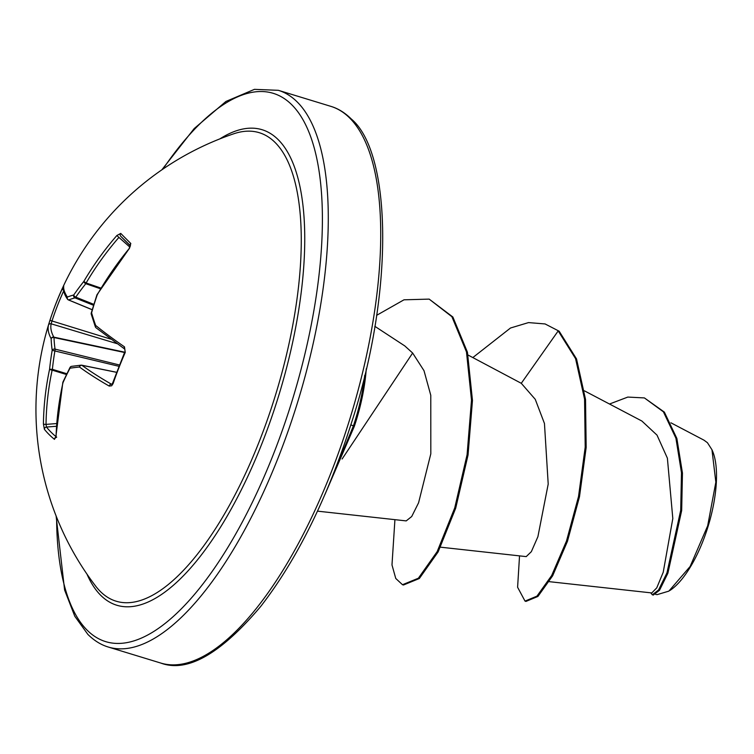 <?xml version="1.0" encoding="UTF-8"?>
<svg xmlns="http://www.w3.org/2000/svg" width="754" height="754" viewBox="0 0 754 754"><rect width="100%" height="100%" fill="white"/><g stroke="black" fill="none" stroke-linecap="round" stroke-linejoin="round"><path stroke-width="1.13" d="M130.433 245.87A2.187 1.923 -45.4 0 1 130.8 243.485L129.518 248.17A291.044 253.834 130.6 0 0 97.228 294.852A290.705 253.712 83.7 0 0 91.592 312.853A2.187 1.621 164 0 0 91.253 314.182L95.353 326.812A2.187 1.555 160.1 0 0 95.598 327.217M91.253 314.182A2.187 2.187 0 0 1 91.253 312.985L91.592 312.853A290.705 139.895 36.3 0 0 95.673 325.445A291.044 43.289 26 0 0 124.485 346.859L125.249 352.42A291.016 202.336 121.6 0 0 118.821 367.943A291.016 202.336 121.6 0 0 113.091 383.607A2.187 0.49 -161.1 0 1 112.629 383.098L111.828 384.333M100.216 591.362A244.956 92.167 107 0 1 95.654 586.112L95.654 586.112A291.053 291.053 0 0 1 233.806 133.769L233.806 133.769A244.956 92.167 107 0 1 275.191 142.563A244.956 92.167 107 0 1 260.064 439.431A244.956 92.167 107 0 1 100.216 591.362M113.091 383.607L111.658 385.784L109.198 386.067A291.044 62.384 -163.4 0 1 79.462 367.019A290.705 42.384 -171.9 0 0 70.018 368.188A290.705 213.316 161.7 0 0 62.987 382.674A291.044 253.834 130.6 0 0 56.06 436.566L54.439 439.356A291.016 90.904 179.5 0 1 48.935 434.361A291.016 90.904 179.5 0 1 44.382 429.28L43.421 423.908A2.187 0.603 0.8 0 0 46.022 424.389L46.475 427.056A288.829 90.216 -0.5 0 0 55.9 436.585M63.732 290.865A288.829 283.994 -158.7 0 0 51.866 321.383L51.149 323.815A2.187 2.13 -167.5 0 0 48.444 325.219L49.934 320.346A291.016 286.143 21.3 0 1 62.092 289.159L63.741 286.011A291.044 43.289 26 0 0 67.351 297.076A290.705 61.451 17.5 0 1 73.751 294.984A290.705 232.383 -5.6 0 1 83.826 281.421A291.044 272.929 -38.7 0 1 116.87 235.512L120.744 233.41A291.016 7.088 42 0 0 125.437 238.151A291.016 7.088 42 0 0 130.8 243.485M655.707 594.444L657.215 594.614L668.883 591.117L690.136 566.471L707.676 525.802L715.848 482.174L711.964 449.752L707.441 442.711L704.151 440.289M342.109 458.998L412.645 353.032L404.785 345.916L374.842 326.322M549.27 581.664L651.786 592.936L656.753 587.866L663.218 572.286L672.813 518.545L667.384 458.159L657.017 435.133L641.88 421.034L584.463 390.864M526.217 556.612L531.344 551.674L537.904 536.688L548.205 484.068L544.454 423.475L535.246 399.309L521.278 383.305L468.064 355.049M406.218 520.891L411.722 516.509L418.583 502.786L430.817 453.804L430.779 395.294L424.002 370.685L412.645 353.032M521.278 383.305L558.196 330.921L575.566 358.631L584.576 399.168L585.208 447.16L578.535 496.471L566.499 541.004L551.692 575.49L536.961 596.141L525.029 601.108L517.602 587.262L519.534 555.877M609.524 404.012L627.818 397.075L644.406 397.923L663.407 411.825L675.914 438.178L681.484 472.739L680.711 510.232L666.941 572.927L658.553 589.986L652.333 594.783L650.693 592.814M559.157 331.213L545.085 323.947L559.157 331.213L576.527 358.923L585.528 399.46L586.169 447.452L579.487 496.763L567.46 541.297L552.654 575.783L537.922 596.442L525.99 601.4L525.029 601.108M644.406 397.923L664.368 412.118L676.875 438.479L682.445 473.041L681.673 510.524L667.893 573.219L659.514 590.278L653.284 595.076L652.333 594.783M545.085 323.947L528.526 322.589L510.505 328.009L472.843 357.556M394.926 519.657L391.986 564.925L395.756 578.459L402.495 584.718L418.385 578.214L437.179 551.608L454.728 507.932L467.084 454.728L471.504 400.129L466.472 351.911L451.91 316.718L429.167 299.112L403.993 299.809L376.614 315.342M328.961 485.001L353.409 425.925L354.371 426.217L324.946 494.492M402.495 584.718L403.456 585.01L419.347 578.506L438.131 551.9L455.689 508.224L468.046 455.02L472.466 400.421L467.433 352.203L452.871 317.01L429.167 299.112M364.7 375.341A98.878 37.2 107 0 1 353.409 425.925L350.855 424.832M366.265 368.763A98.878 37.2 107 0 1 354.371 426.217M669.854 590.505A79.849 30.047 -73 0 0 708.232 525.934A79.849 30.047 -73 0 0 712.483 450.939L711.964 449.742M116.484 372.316L81.922 365.294A2.187 1.828 -53.8 0 0 79.462 367.019A2.187 1.866 -95.9 0 1 81.62 365.2A2.187 0.82 101.5 0 1 81.752 365.2A2.187 0.82 101.5 0 1 81.922 365.294A288.857 61.913 16.6 0 0 111.441 384.201L111.903 384.238M129.914 247.133L118.925 237.406A288.857 270.874 141.3 0 0 86.126 282.976A2.187 0.65 109 0 1 85.777 283.692A2.187 1.037 -141.4 0 1 83.826 281.421L86.126 282.976L100.904 288.075M100.489 288.763L85.777 283.692A288.528 230.639 174.4 0 0 75.777 297.142A2.187 0.716 111.7 0 1 75.004 297.877A2.187 2.026 -105.1 0 1 73.751 294.984A2.187 1.084 -145.4 0 0 75.777 297.142L93.816 304.343M93.524 305.266L75.004 297.877A288.528 60.989 -162.5 0 0 68.661 299.96A2.187 0.82 112.5 0 1 68.463 299.941A2.187 0.82 112.5 0 1 68.36 299.866A2.187 2.092 -32.8 0 1 67.351 297.076A2.187 2.064 -111.7 0 0 68.661 299.96L92.195 309.696M116.964 343.626L51.149 323.815A288.857 61.913 16.6 0 0 53.817 337.142A2.187 0.745 102 0 1 54.005 337.547A2.187 1.753 177.8 0 0 51.14 338.659A291.044 62.384 -163.4 0 1 48.444 325.219M124.533 352.495L54.005 337.547A288.528 157.775 25.8 0 0 55.033 349.111A2.187 0.66 103.8 0 1 54.957 350.544A288.528 270.733 73.1 0 0 52.384 369.328A2.187 0.641 107 0 1 52.139 370.139A288.857 270.874 141.3 0 0 46.022 424.389L56.625 423.559M96.031 327.773A2.187 1.819 129 0 1 95.673 325.445A2.187 1.555 160.1 0 0 95.353 326.812A2.187 2.187 0 0 0 96.031 327.773L124.759 349.121L125.249 352.42M96.889 294.993A2.187 0.509 19.2 0 1 97.228 294.852L97.059 294.635A2.187 2.187 0 0 0 96.889 294.993L91.253 312.985M124.485 346.859A2.187 1.555 124.7 0 0 124.759 349.121M97.059 294.635L129.518 248.17M125.324 240.894A288.829 7.04 -138 0 1 120.828 236.351A2.187 2.036 -44.4 0 1 120.734 236.256L120.734 236.256A2.187 2.036 -44.4 0 1 120.744 233.41M109.198 386.067A2.187 1.574 -60.2 0 1 111.441 384.201M118.925 237.406L116.87 235.512M62.968 381.995A2.187 2.187 0 0 0 62.836 382.401A2.187 0.556 -167.4 0 0 62.987 382.674A2.187 1.235 -156.2 0 1 62.968 381.995L70.009 367.481A2.187 1.178 -152.1 0 0 70.018 368.188A2.187 1.932 -98.3 0 1 71.63 366.34A2.187 2.187 0 0 0 70.009 367.481A2.187 1.178 -152.1 0 1 70.376 367.151M56.06 436.566A2.187 0.726 -178.1 0 1 55.909 436.293L62.836 382.401A2.187 0.556 -167.4 0 1 62.912 382.297M92.177 309.753L68.463 299.941A2.187 2.187 0 0 1 67.464 299.102C64.401 294.729 63.1 290.554 63.553 286.586L63.553 286.586A2.187 2.158 9.1 0 1 63.741 286.011M54.439 439.356A2.187 1.942 -50.5 0 1 55.815 437.245M63.619 290.281L62.092 289.159M44.382 429.28A2.187 2.017 -38.4 0 1 46.475 427.056L56.427 426.274M110.763 339.121L49.934 320.346M43.421 423.908A291.044 272.929 -38.7 0 1 49.585 369.243A2.187 0.5 12 0 0 52.139 370.139L66.446 374.512M124.674 352.175L53.817 337.142A2.187 2.083 151.6 0 0 51.14 338.659A290.705 158.962 -154.2 0 0 52.177 350.318L118.812 366.274M119.33 364.955L55.033 349.111A2.187 1.715 172.2 0 0 52.177 350.318A290.705 272.778 -106.9 0 0 49.585 369.243L52.384 369.328L66.823 373.739M130.414 245.955A288.829 7.04 -138 0 1 125.484 241.054M219.885 138.868A248.632 93.553 107 0 1 278.283 139.735A248.632 93.553 107 0 1 262.92 441.062A248.632 93.553 107 0 1 100.678 595.264A248.632 93.553 107 0 1 86.964 574.105M162.93 169.085A286.69 107.869 107 0 1 291.883 104.872A286.69 107.869 107 0 1 274.164 452.325A286.69 107.869 107 0 1 87.087 630.127A286.69 107.869 107 0 1 56.607 517.225M330.808 106.342L278.367 90.32A291.053 109.519 107 0 1 297.302 102.054A291.053 109.519 107 0 1 289.178 428.027A291.053 109.519 107 0 1 108.34 647.045L160.781 663.058A291.053 109.519 -73 0 0 341.619 444.04A291.053 109.519 -73 0 0 349.743 118.067A291.053 109.519 -73 0 0 330.808 106.342C338.122 108.51 344.946 112.732 351.279 118.981C391.279 152.27 394.973 289.922 351.458 422.919C327.34 498.281 297.076 559.487 260.648 606.527C220.451 654.067 187.162 672.917 160.781 663.058M81.875 365.256L116.502 372.288M120.819 236.341L130.442 245.738L129.311 247.991M124.759 351.967L112.629 383.098M278.367 90.32L254.456 89.349L225.936 101.451L194.202 128.557L161.818 169.857M56.107 515.962L64.599 589.996L74.797 616.263L87.869 634.397C94.193 640.655 101.017 644.868 108.34 647.045M526.226 556.612L440.562 547.187M406.218 520.901L317.491 511.146M670.928 422.815L704.161 440.261M116.512 372.259L81.752 365.2A2.187 2.187 0 0 0 81.093 365.172L71.63 366.34M55.909 436.293L55.673 437.735L56.701 437.141"/></g></svg>
